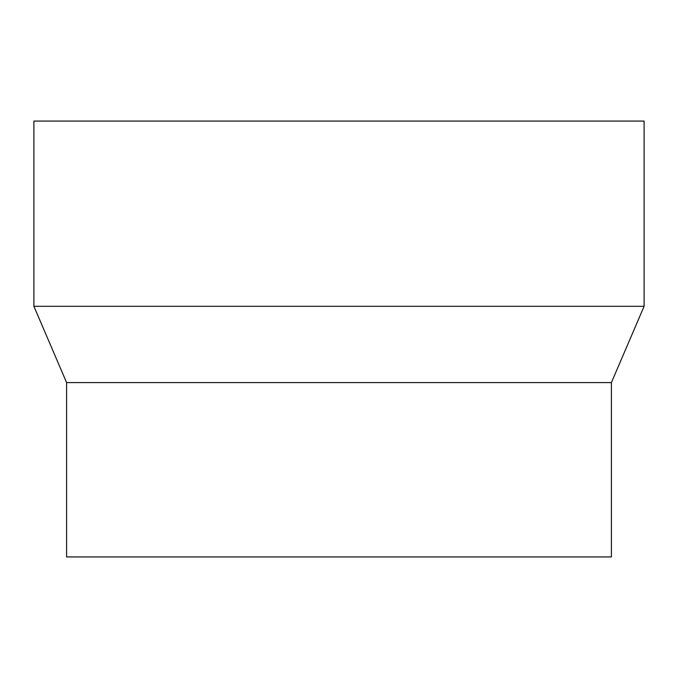 <?xml version="1.0" encoding="UTF-8"?>
<svg xmlns="http://www.w3.org/2000/svg" width="678" height="678" viewBox="0 0 678 678"><rect width="100%" height="100%" fill="white"/><g stroke="black" fill="none" stroke-linecap="round" stroke-linejoin="round"><path stroke-width="1.02" d="M611.412 382.587L611.412 556.926L66.588 556.926L66.588 382.587L611.412 382.587L644.1 306.312L33.9 306.312L66.588 382.587M33.9 306.312L33.9 121.074L644.1 121.074L644.1 306.312"/></g></svg>
